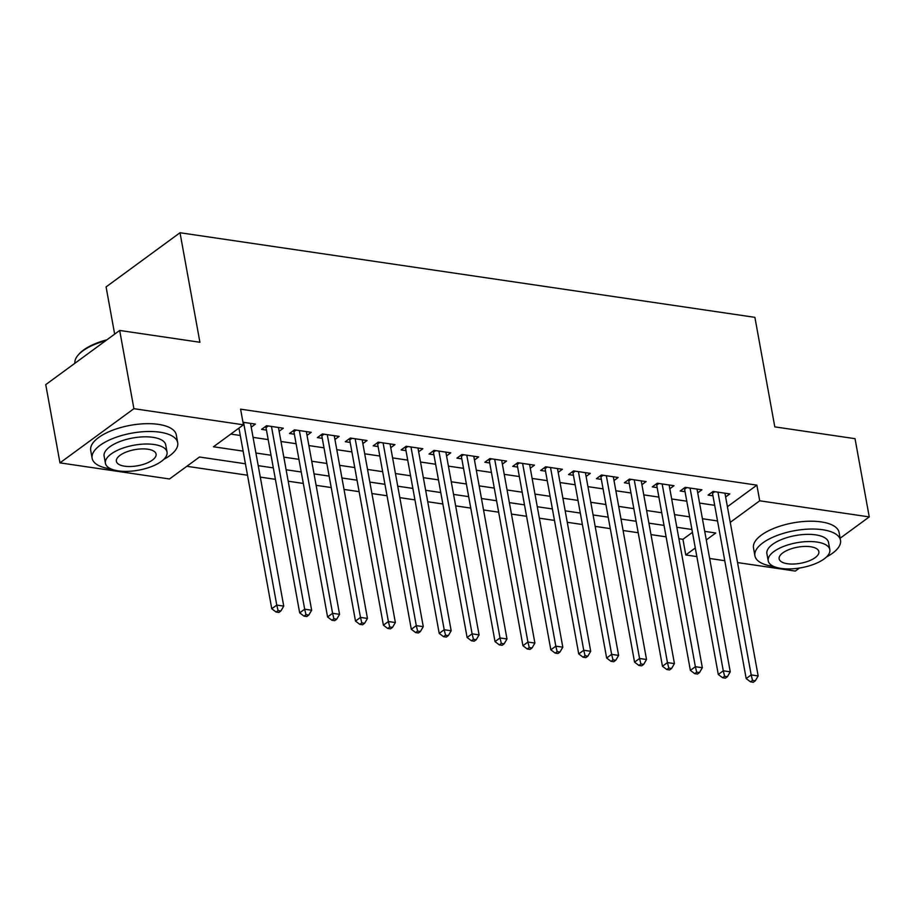 <?xml version="1.0" encoding="UTF-8"?>
<svg xmlns="http://www.w3.org/2000/svg" width="915" height="915" viewBox="0 0 915 915"><rect width="100%" height="100%" fill="white"/><g stroke="black" fill="none" stroke-linecap="round" stroke-linejoin="round"><path stroke-width="1.37" d="M114.661 334.135L106.083 286.91L180.015 232.742L754.898 317.345L774.799 426.87L855.033 438.674L869.25 516.906L840.13 538.237M799.47 568.032L795.318 571.074L737.547 562.576M724.76 560.701L709.651 558.47M696.853 556.583L685.781 554.959L695.286 547.994M678.896 538.718L682.933 539.312L685.781 554.959M186.809 466.295L247.496 475.228M260.295 477.115L275.404 479.334M288.202 481.221L303.311 483.44M316.11 485.327L331.219 487.546M344.017 489.434L359.126 491.664M371.925 493.54L387.034 495.77M399.832 497.646L414.941 499.876M427.74 501.752L442.849 503.982M455.636 505.858L470.756 508.088M483.543 509.964L498.664 512.194M511.451 514.081L526.571 516.3M539.358 518.187L554.479 520.406M567.266 522.293L582.386 524.512M595.173 526.399L610.294 528.618M623.081 530.506L638.201 532.724M650.988 534.612L666.097 536.831M245.414 463.779L199.481 457.02L169.504 478.98L59.967 462.864L133.91 408.685L243.436 424.812L213.469 446.772L243.116 451.129M133.91 408.685L119.682 330.452L45.75 384.632L59.967 462.864M251.213 427.168L255.411 424.091L242.978 422.261M279.121 431.274L283.318 428.197L266.574 425.727L261.576 429.387L266.459 430.107M307.028 435.38L311.226 432.303L294.481 429.844L289.483 433.504L294.367 434.213M334.936 439.486L339.133 436.409L322.389 433.95L317.391 437.61L322.274 438.319M362.843 443.592L367.041 440.515L350.296 438.056L345.298 441.716L350.182 442.437M390.751 447.698L394.948 444.621L378.204 442.162L373.206 445.822L378.089 446.543M418.658 451.804L422.856 448.727L406.111 446.268L401.113 449.928L405.997 450.649M446.566 455.91L450.763 452.834L434.019 450.374L429.021 454.034L433.904 454.755M474.473 460.016L478.659 456.94L461.926 454.481L456.928 458.141L461.812 458.861M502.381 464.122L506.567 461.057L489.822 458.587L484.836 462.247L489.719 462.967M530.288 468.228L534.474 465.163L517.73 462.693L512.743 466.353L517.627 467.073M558.196 472.334L562.382 469.269L545.637 466.799L540.651 470.459L545.534 471.179M586.103 476.441L590.289 473.375L573.545 470.905L568.547 474.565L573.431 475.285M613.999 480.558L618.197 477.481L601.452 475.011L596.454 478.671L601.338 479.391M641.907 484.664L646.104 481.587L629.36 479.117L624.362 482.777L629.245 483.497M669.814 488.77L674.012 485.693L657.267 483.234L652.269 486.894L657.153 487.603M697.722 492.876L701.919 489.8L685.175 487.34L680.177 491L685.061 491.71M682.933 539.312L692.449 532.347M727.402 506.727L756.877 485.144L240.599 409.165L243.436 424.812M230.774 434.087L240.279 435.483M253.066 437.37L268.187 439.6M280.974 441.476L296.094 443.706M308.881 445.582L324.001 447.812M336.789 449.688L351.909 451.918M364.696 453.794L379.817 456.025M392.604 457.9L407.724 460.131M420.511 462.018L435.62 464.237M448.419 466.124L463.528 468.343M476.326 470.23L491.435 472.449M504.234 474.336L519.343 476.555M532.141 478.442L547.25 480.661M560.049 482.548L575.158 484.767M587.956 486.654L603.065 488.873M615.864 490.76L630.973 492.991M643.771 494.866L658.88 497.097M671.679 498.972L686.788 501.203M699.575 503.078L714.695 505.309M725.629 496.982L729.827 493.906L713.082 491.447L708.084 495.107L712.968 495.827M119.682 330.452L199.916 342.267L180.015 232.742M756.877 485.144L759.713 500.791L869.25 516.906M730.25 522.374L759.713 500.791M255.914 453.017L271.023 455.247M283.822 457.123L298.931 459.353M311.729 461.229L326.838 463.459M339.637 465.335L354.746 467.565M367.544 469.441L382.653 471.671M395.452 473.547L410.56 475.777M423.359 477.664L438.468 479.883M451.267 481.77L466.375 483.989M479.174 485.876L494.283 488.095M507.07 489.983L522.191 492.201M534.978 494.089L550.098 496.307M562.885 498.195L578.005 500.413M590.793 502.301L605.913 504.52M618.7 506.407L633.821 508.637M646.608 510.513L661.728 512.743M674.515 514.619L689.636 516.849M702.423 518.725L717.532 520.955M706.277 539.942L715.747 532.999L704.722 531.375M691.923 529.488L676.814 527.269M664.027 525.382L648.907 523.163M636.119 521.275L620.999 519.057M608.212 517.169L593.092 514.951M580.304 513.063L565.184 510.833M552.397 508.957L537.277 506.727M524.489 504.851L509.369 502.621M496.582 500.745L481.462 498.515M468.674 496.639L453.566 494.409M440.767 492.533L425.658 490.303M412.859 488.416L397.75 486.197M384.952 484.31L369.843 482.091M357.044 480.203L341.935 477.985M329.137 476.097L314.028 473.879M301.229 471.991L286.12 469.772M273.322 467.885L258.213 465.666M714.741 491.687L712.511 493.322L746.183 678.575L751.181 674.915L717.966 492.167M752.507 680.383L750.517 681.847L753.308 682.258L755.298 680.794L752.507 680.383L751.181 674.915L758.158 675.933L724.943 493.185M712.511 493.322A3.477 2.448 53.8 0 0 712.122 492.156M746.183 678.575L750.517 681.847M755.298 680.794L758.158 675.933M826.554 556.915A43.485 17.625 169.7 0 0 840.496 540.262A43.485 17.625 169.7 0 0 822.688 529.739A43.485 17.625 169.7 0 0 776.709 535.63A43.485 17.625 169.7 0 0 754.921 555.817A43.485 17.625 169.7 0 0 772.729 566.339A43.485 17.625 169.7 0 0 773.838 566.499M840.496 540.262L839.078 532.438A43.485 17.625 169.7 0 0 821.27 521.916A43.485 17.625 169.7 0 0 775.291 527.806A43.485 17.625 169.7 0 0 753.502 547.994L754.921 555.817M768.211 560.838L766.896 553.644A31.316 12.696 -10.3 0 1 782.588 539.107A31.316 12.696 -10.3 0 1 815.688 534.863A31.316 12.696 -10.3 0 1 828.521 542.446L829.825 549.64A31.316 12.696 169.7 0 0 817.004 542.057A31.316 12.696 169.7 0 0 783.892 546.301A31.316 12.696 169.7 0 0 768.211 560.838A31.316 12.696 169.7 0 0 781.033 568.421A31.316 12.696 169.7 0 0 814.133 564.178A31.316 12.696 169.7 0 0 829.825 549.64M810.61 546.747A20.176 8.178 169.7 0 0 789.268 549.48A20.176 8.178 169.7 0 0 779.157 558.848A20.176 8.178 169.7 0 0 787.426 563.731A20.176 8.178 169.7 0 0 808.757 560.998A20.176 8.178 169.7 0 0 818.868 551.631A20.176 8.178 169.7 0 0 810.61 546.747M163.762 459.376A43.485 17.625 169.7 0 0 177.704 442.723A43.485 17.625 169.7 0 0 159.896 432.2A43.485 17.625 169.7 0 0 113.918 438.091A43.485 17.625 169.7 0 0 92.129 458.278A43.485 17.625 169.7 0 0 109.937 468.8A43.485 17.625 169.7 0 0 111.047 468.949M177.704 442.723L176.286 434.9A43.485 17.625 169.7 0 0 158.478 424.377A43.485 17.625 169.7 0 0 112.499 430.267A43.485 17.625 169.7 0 0 90.711 450.454L92.129 458.278M105.419 463.299L104.116 456.105A31.316 12.696 -10.3 0 1 119.796 441.568A31.316 12.696 -10.3 0 1 152.908 437.324A31.316 12.696 -10.3 0 1 165.729 444.907L167.033 452.101A31.316 12.696 169.7 0 0 154.212 444.518A31.316 12.696 169.7 0 0 121.112 448.762A31.316 12.696 169.7 0 0 105.419 463.299A31.316 12.696 169.7 0 0 118.241 470.87A31.316 12.696 169.7 0 0 151.352 466.639A31.316 12.696 169.7 0 0 167.033 452.101M147.818 449.208A20.176 8.178 169.7 0 0 126.487 451.941A20.176 8.178 169.7 0 0 116.377 461.309A20.176 8.178 169.7 0 0 124.634 466.193A20.176 8.178 169.7 0 0 145.977 463.459A20.176 8.178 169.7 0 0 156.088 454.092A20.176 8.178 169.7 0 0 147.818 449.208M105.785 340.643A43.485 17.625 169.7 0 0 77.992 355.272A43.485 17.625 169.7 0 0 74.881 363.278M77.992 355.272L78.781 354.357A42.445 17.202 -10.3 0 1 106.941 339.797M686.833 487.581L684.603 489.216L718.275 674.469L723.273 670.809L690.059 488.05M724.6 676.276L722.61 677.74L725.401 678.152L727.391 676.688L724.6 676.276L723.273 670.809L730.25 671.827L697.036 489.079M684.603 489.216A3.477 2.448 53.8 0 0 684.214 488.038M718.275 674.469L722.61 677.74M727.391 676.688L730.25 671.827M658.926 483.475L656.707 485.11L690.368 670.363L695.366 666.692L662.151 483.944M696.692 672.17L694.702 673.634L697.493 674.046L699.483 672.582L696.692 672.17L695.366 666.692L702.343 667.721L669.128 484.973M656.707 485.11A3.477 2.448 53.8 0 0 656.307 483.932M690.368 670.363L694.702 673.634M699.483 672.582L702.343 667.721M631.018 479.369L628.799 480.993L662.46 666.246L667.458 662.586L634.244 479.837M668.785 668.064L666.795 669.528L669.586 669.94L671.576 668.476L668.785 668.064L667.458 662.586L674.435 663.615L641.221 480.867M628.799 480.993A3.477 2.448 53.8 0 0 628.399 479.826M662.46 666.246L666.795 669.528M671.576 668.476L674.435 663.615M603.111 475.262L600.892 476.887L634.553 662.14L639.551 658.48L606.336 475.731M640.889 663.958L638.887 665.422L641.678 665.834L643.68 664.37L640.889 663.958L639.551 658.48L646.528 659.509L613.313 476.761M600.892 476.887A3.477 2.448 53.8 0 0 600.492 475.72M634.553 662.14L638.887 665.422M643.68 664.37L646.528 659.509M575.203 471.156L572.984 472.781L606.645 658.034L611.643 654.374L578.429 471.625M612.981 659.852L610.98 661.316L613.771 661.728L615.772 660.264L612.981 659.852L611.643 654.374L618.62 655.403L585.406 472.655M572.984 472.781A3.477 2.448 53.8 0 0 572.584 471.614M606.645 658.034L610.98 661.316M615.772 660.264L618.62 655.403M547.296 467.05L545.077 468.674L578.738 653.928L583.736 650.268L550.521 467.519M585.074 655.746L583.072 657.21L585.863 657.622L587.865 656.158L585.074 655.746L583.736 650.268L590.713 651.297L557.498 468.549M545.077 468.674A3.477 2.448 53.8 0 0 544.677 467.508M578.738 653.928L583.072 657.21M587.865 656.158L590.713 651.297M519.388 462.944L517.169 464.568L550.83 649.822L555.828 646.162L522.614 463.413M557.166 651.64L555.165 653.104L557.956 653.516L559.957 652.052L557.166 651.64L555.828 646.162L562.805 647.191L529.591 464.443M517.169 464.568A3.477 2.448 53.8 0 0 516.769 463.402M550.83 649.822L555.165 653.104M559.957 652.052L562.805 647.191M491.492 458.827L489.262 460.462L522.923 645.715L527.921 642.056L494.706 459.307M529.259 647.534L527.257 648.998L530.048 649.41L532.05 647.946L529.259 647.534L527.921 642.056L534.898 643.085L501.683 460.337M489.262 460.462A3.477 2.448 53.8 0 0 488.862 459.296M522.923 645.715L527.257 648.998M532.05 647.946L534.898 643.085M463.585 454.721L461.354 456.356L495.015 641.609L500.013 637.949L466.799 455.201M501.351 643.428L499.35 644.892L502.141 645.292L504.142 643.828L501.351 643.428L500.013 637.949L506.99 638.979L473.776 456.23M461.354 456.356A3.477 2.448 53.8 0 0 460.954 455.19M495.015 641.609L499.35 644.892M504.142 643.828L506.99 638.979M435.677 450.615L433.447 452.25L467.108 637.503L472.106 633.843L438.903 451.095M473.444 639.311L471.442 640.774L474.233 641.186L476.235 639.722L473.444 639.311L472.106 633.843L479.083 634.873L445.88 452.124M433.447 452.25A3.477 2.448 53.8 0 0 433.047 451.084M467.108 637.503L471.442 640.774M476.235 639.722L479.083 634.873M407.77 446.509L405.539 448.144L439.211 633.397L444.198 629.737L410.995 446.989M445.536 635.204L443.535 636.668L446.326 637.08L448.327 635.616L445.536 635.204L444.198 629.737L451.175 630.767L417.972 448.007M405.539 448.144A3.477 2.448 53.8 0 0 405.139 446.978M439.211 633.397L443.535 636.668M448.327 635.616L451.175 630.767M379.862 442.403L377.632 444.038L411.304 629.291L416.291 625.631L383.088 442.883M417.629 631.098L415.627 632.562L418.418 632.974L420.42 631.51L417.629 631.098L416.291 625.631L423.268 626.649L390.065 443.901M377.632 444.038A3.477 2.448 53.8 0 0 377.232 442.871M411.304 629.291L415.627 632.562M420.42 631.51L423.268 626.649M351.955 438.296L349.724 439.932L383.396 625.185L388.383 621.525L355.18 438.777M389.721 626.992L387.72 628.456L390.511 628.868L392.512 627.404L389.721 626.992L388.383 621.525L395.36 622.543L362.157 439.795M349.724 439.932A3.477 2.448 53.8 0 0 349.324 438.765M383.396 625.185L387.72 628.456M392.512 627.404L395.36 622.543M324.047 434.19L321.817 435.826L355.489 621.079L360.487 617.419L327.273 434.659M361.814 622.886L359.812 624.35L362.603 624.762L364.605 623.298L361.814 622.886L360.487 617.419L367.453 618.437L334.25 435.689M321.817 435.826A3.477 2.448 53.8 0 0 321.417 434.648M355.489 621.079L359.812 624.35M364.605 623.298L367.453 618.437M296.14 430.084L293.909 431.72L327.581 616.973L332.58 613.302L299.365 430.553M333.906 618.78L331.905 620.244L334.696 620.656L336.697 619.192L333.906 618.78L332.58 613.302L339.557 614.331L306.342 431.583M293.909 431.72A3.477 2.448 53.8 0 0 293.509 430.542M327.581 616.973L331.905 620.244M336.697 619.192L339.557 614.331M268.232 425.978L266.002 427.602L299.674 612.856L304.672 609.196L271.458 426.447M305.999 614.674L303.997 616.138L306.788 616.55L308.79 615.086L305.999 614.674L304.672 609.196L311.649 610.225L278.435 427.477M266.002 427.602A3.477 2.448 53.8 0 0 265.602 426.436M299.674 612.856L303.997 616.138M308.79 615.086L311.649 610.225M238.941 428.106L271.766 608.75L276.765 605.089L243.55 422.341M278.091 610.568L276.101 612.032L278.892 612.444L280.882 610.98L278.091 610.568L276.765 605.089L283.742 606.119L250.527 423.371M271.766 608.75L276.101 612.032M280.882 610.98L283.742 606.119"/></g></svg>
